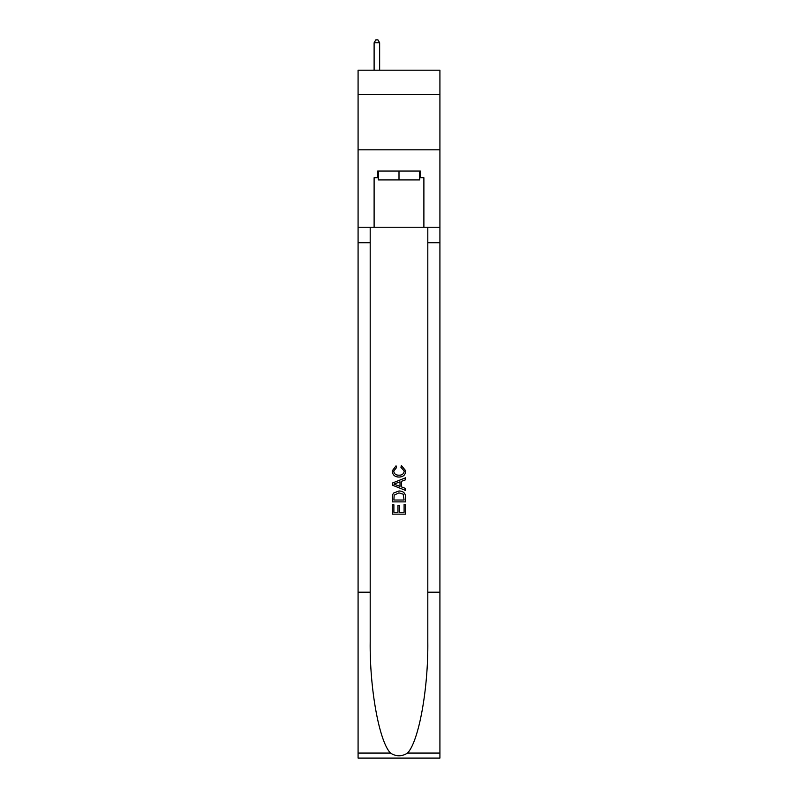 <?xml version="1.0" encoding="UTF-8"?>
<svg xmlns="http://www.w3.org/2000/svg" width="798" height="798" viewBox="0 0 798 798"><rect width="100%" height="100%" fill="white"/><g stroke="black" fill="none" stroke-linecap="round" stroke-linejoin="round"><path stroke-width="1.2" d="M439.917 94.533L439.917 70.204L358.083 70.204L358.083 94.533L439.917 94.533L439.917 149.834L358.083 149.834L358.083 94.533M419.678 171.061L419.678 179.909L378.322 179.909L378.322 171.061M399 171.061L399 179.909M404.097 504.446L404.097 512.266L399.509 512.266L404.097 512.266L404.097 504.446L405.633 504.446L405.633 514.141L392.357 514.141L392.357 504.785L392.357 514.141M397.973 505.294L397.973 512.266L393.893 512.266L397.973 512.266L397.973 505.294L399.509 505.294L399.509 512.266M393.504 493.074L392.546 495.009L393.504 493.074L398.92 490.999C403.17 490.979 405.404 493.024 405.633 497.134L405.633 501.892L392.357 501.892L392.357 497.354L392.357 501.892M401.384 465.483L400.945 467.349L401.384 465.483L405.803 470.9C405.444 474.97 403.14 477.024 398.9 477.044L398.9 477.044C394.82 476.965 392.586 474.92 392.187 470.93L396.047 465.823L396.446 467.688L393.723 471.029C394.112 473.892 395.838 475.279 398.89 475.179C401.993 475.339 403.788 473.972 404.267 471.069L400.945 467.349M407.559 753.053L439.917 753.053L439.917 758.1L358.083 758.1L358.083 592.206L370.192 592.206L370.192 641.532C369.604 688.664 379.17 741.332 390.441 753.053C396.147 756.694 401.843 756.694 407.559 753.053C418.83 741.332 428.396 688.664 427.808 641.532L427.808 227.25M392.357 483.059L392.357 485.164L405.633 490.431L392.357 485.164L392.357 483.059L405.633 477.783L392.357 483.059M427.808 592.206L439.917 592.206L439.917 149.834M358.083 592.206L358.083 149.834M370.192 227.25L370.192 592.206M439.917 753.053L439.917 592.206M358.083 227.25L374.112 227.25L374.112 177.705L378.322 177.705M419.678 177.705L420.346 177.705L420.346 171.061L377.654 171.061L377.654 177.705M420.346 177.705L423.888 177.705L423.888 227.25L439.917 227.25M374.112 227.25L423.888 227.25M405.633 477.783L405.633 479.768L401.544 481.284L401.544 486.94L405.633 488.446L405.633 490.431M396.337 485.014L400.017 486.371L400.017 481.842L393.893 484.107L396.337 485.014M400.017 481.842L400.017 486.371M392.357 497.354L392.546 495.009M403.16 494.152L404.097 500.017L403.16 494.152L398.89 492.875L394.162 495.139L393.893 500.017L404.097 500.017L393.893 500.017M392.357 504.785L393.893 504.785L393.893 512.266M379.649 70.204L379.649 42.773L374.112 42.773L374.112 70.204M374.112 42.773L375.778 39.9L377.983 39.9L379.649 42.773M427.808 242.732L439.917 242.732M370.192 242.732L358.083 242.732M358.083 753.053L390.441 753.053"/></g></svg>
